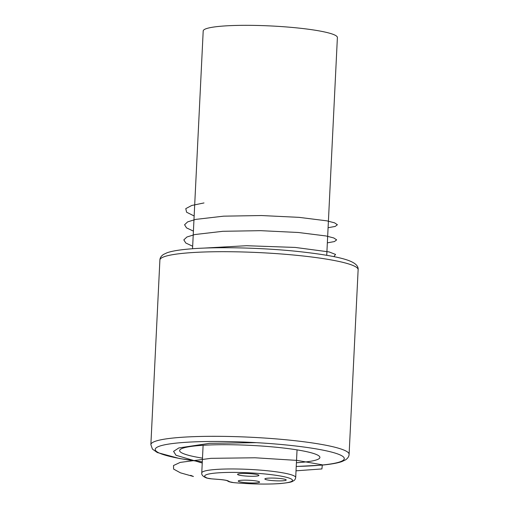 <?xml version="1.0" encoding="UTF-8"?>
<svg xmlns="http://www.w3.org/2000/svg" width="509" height="509" viewBox="0 0 509 509"><rect width="100%" height="100%" fill="white"/><g stroke="black" fill="none" stroke-linecap="round" stroke-linejoin="round"><path stroke-width="0.76" d="M296.416 462.745A70.229 8.672 -177.2 0 0 302.766 462.248A70.229 8.672 -177.2 0 0 319.906 457.445A70.229 8.672 -177.2 0 0 274.485 447.08A70.229 8.672 -177.2 0 0 196.76 445.776A70.229 8.672 -177.2 0 0 179.62 450.58A70.229 8.672 -177.2 0 0 202.48 458.145M255.881 476.163A10.689 1.317 -177.2 0 0 258.909 475.393A10.689 1.317 -177.2 0 0 252.286 473.847A10.689 1.317 -177.2 0 0 240.592 473.58A10.689 1.317 -177.2 0 0 237.557 474.35A10.689 1.317 -177.2 0 0 244.18 475.896A10.689 1.317 -177.2 0 0 255.881 476.163M256.568 482.869A10.689 1.317 -177.2 0 0 259.596 482.099A10.689 1.317 -177.2 0 0 252.973 480.547A10.689 1.317 -177.2 0 0 241.279 480.286A10.689 1.317 -177.2 0 0 238.25 481.056A10.689 1.317 -177.2 0 0 244.874 482.602A10.689 1.317 -177.2 0 0 256.568 482.869M283.176 480.77A10.689 1.317 -177.2 0 0 286.211 480A10.689 1.317 -177.2 0 0 279.587 478.454A10.689 1.317 -177.2 0 0 267.893 478.186A10.689 1.317 -177.2 0 0 264.858 478.956A10.689 1.317 -177.2 0 0 271.482 480.509A10.689 1.317 -177.2 0 0 283.176 480.77M192.548 248.742L203.199 30.954A67.175 8.297 2.8 0 1 222.242 26.124A67.175 8.297 2.8 0 1 295.761 27.779A67.175 8.297 2.8 0 1 337.391 37.52L326.74 255.302M190.671 475.323L193.433 476.5L180.441 472.829L173.594 469.075L173.518 465.519L180.199 462.407L210.949 458.335L255.073 457.776L297.116 460.41L322.337 464.819L321.917 468.935L296.022 470.812M202.245 463.018L176.012 455.262L173.569 451.388L178.831 447.939L209.625 443.333L256.275 442.652M203.18 248.137L246.521 245.713L295.271 247.438L329.094 251.923L335.558 254.43L333.872 256.638M192.669 246.241L185.791 243.016L183.825 239.879L186.918 237.003L194.864 234.541L222.917 231.296L260.684 230.666L298.331 232.492L326.059 235.972L333.783 237.957L336.646 239.873L334.451 241.559L327.344 242.857M193.407 231.111L186.529 227.886L184.57 224.749L187.662 221.873L195.609 219.411L223.655 216.166L261.422 215.536L299.069 217.356L326.797 220.836L334.521 222.821L337.384 224.743L335.189 226.429L328.089 227.727M194.145 215.981L186.599 212.221L185.772 208.633L191.759 205.464L203.994 202.938M184.118 253.215A99.236 12.254 -177.2 0 0 159.896 260.01C159.972 257.859 161.168 256.008 163.497 254.443L167.067 252.763C171.45 251.223 178.137 250.034 187.14 249.194C213.513 246.585 260.341 247.539 297.377 251.408C323.629 254.246 341.043 257.408 349.619 260.901C355.676 263.331 358.514 266.264 358.132 269.706A99.236 12.254 -177.2 0 0 293.941 255.06A99.236 12.254 -177.2 0 0 184.118 253.215M296.238 466.441A94.655 11.688 -177.2 0 0 321.204 465.118A94.655 11.688 -177.2 0 0 311.693 448.155A94.655 11.688 -177.2 0 0 178.322 442.906A94.655 11.688 -177.2 0 0 202.302 461.848M159.896 260.01L150.868 444.624A99.236 12.254 2.8 0 1 175.09 437.829A99.236 12.254 2.8 0 1 284.913 439.674A99.236 12.254 2.8 0 1 349.104 454.321L358.132 269.706M233.905 482.64A43.971 5.427 -177.2 0 0 280.026 483.531A43.971 5.427 -177.2 0 0 279.231 475.807A43.971 5.427 -177.2 0 0 217.127 472.918A43.971 5.427 -177.2 0 0 207.577 478.193A6.108 0.757 -177.2 0 0 211.922 478.874L219.093 479.421A12.216 1.508 2.8 0 1 228.223 480.96L230.03 481.928A6.108 0.757 -177.2 0 0 233.905 482.64A3.054 0.993 95.3 0 1 233.771 482.653A3.054 0.993 95.3 0 1 233.644 482.615M203.11 445.28L201.761 472.899A47.025 5.809 2.8 0 1 215.091 469.521A47.025 5.809 2.8 0 1 266.557 470.679A47.025 5.809 2.8 0 1 295.697 477.493L297.046 449.873M226.925 480.623L226.95 480.636A3.054 2.933 -61.8 0 0 228.223 480.96M230.03 481.928A3.054 2.933 118.2 0 1 228.738 481.59L233.771 482.653C251.395 484.18 266.945 484.479 280.414 483.55C294.119 482.118 291.854 481.336 293.661 480.77C294.775 480.114 295.455 479.026 295.697 477.493M207.577 478.193A3.054 2.825 110.3 0 1 206.66 478.034L211.833 478.886A3.054 0.655 -85.6 0 0 211.922 478.874M211.757 478.861A3.054 0.655 -85.6 0 0 211.833 478.886L219.01 479.433C226.575 480.102 227.358 480.801 226.95 480.636L228.738 481.59M150.868 444.624L152.426 449.091L157.294 452.533L179.55 458.545L202.296 461.892M296.232 466.486L321.86 465.137C330.869 464.291 337.569 463.101 341.953 461.555L345.528 459.869C347.838 458.31 349.028 456.458 349.104 454.321M201.761 472.899C201.43 474.948 203.066 476.659 206.66 478.034"/></g></svg>
